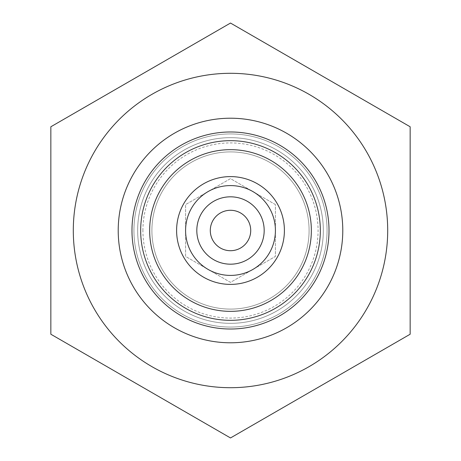 <?xml version="1.0" encoding="UTF-8"?>
<svg xmlns="http://www.w3.org/2000/svg" width="461" height="461" viewBox="0 0 461 461"><rect width="100%" height="100%" fill="white"/><g stroke="black" fill="none" stroke-linecap="round" stroke-linejoin="round"><path stroke-width="0.35" stroke-dasharray="2.31 1.73" d="M275.413 204.569L230.5 178.638L185.587 204.569L185.587 256.431L230.5 282.363L275.413 256.431L275.413 204.569L230.5 178.638L185.587 204.569L185.587 256.431L230.5 282.363L275.413 256.431L275.413 204.569M142.916 230.5A87.584 87.584 0 0 1 274.289 154.654A87.584 87.584 0 0 1 274.289 306.346A87.584 87.584 0 0 1 142.916 230.5M196.812 230.5A33.688 33.688 0 0 1 247.344 201.33A33.688 33.688 0 0 1 247.344 259.67A33.688 33.688 0 0 1 196.812 230.5M151.9 230.5A78.601 78.601 0 0 1 269.8 162.433A78.601 78.601 0 0 1 269.8 298.567A78.601 78.601 0 0 1 151.9 230.5A78.601 78.601 0 0 1 269.8 162.433A78.601 78.601 0 0 1 269.8 298.567A78.601 78.601 0 0 1 151.9 230.5M185.587 230.5A44.913 44.913 0 0 1 252.956 191.603A44.913 44.913 0 0 1 252.956 269.397A44.913 44.913 0 0 1 185.587 230.5M140.674 230.5A89.826 89.826 0 0 1 275.413 152.706A89.826 89.826 0 0 1 275.413 308.294A89.826 89.826 0 0 1 140.674 230.5M118.212 230.5A112.288 112.288 0 0 1 286.644 133.258A112.288 112.288 0 0 1 286.644 327.742A112.288 112.288 0 0 1 118.212 230.5A112.288 112.288 0 0 1 286.644 133.258A112.288 112.288 0 0 1 286.644 327.742A112.288 112.288 0 0 1 118.212 230.5A112.288 112.288 0 0 1 286.644 133.258A112.288 112.288 0 0 1 286.644 327.742A112.288 112.288 0 0 1 118.212 230.5A112.288 112.288 0 0 1 286.644 133.258A112.288 112.288 0 0 1 286.644 327.742A112.288 112.288 0 0 1 118.212 230.5A112.288 112.288 0 0 1 286.644 133.258A112.288 112.288 0 0 1 286.644 327.742A112.288 112.288 0 0 1 118.212 230.5M131.979 230.5A98.521 98.521 0 0 1 279.758 145.18A98.521 98.521 0 0 1 279.758 315.82A98.521 98.521 0 0 1 131.979 230.5M133.932 230.5A96.568 96.568 0 0 1 278.784 146.875A96.568 96.568 0 0 1 278.784 314.125A96.568 96.568 0 0 1 133.932 230.5A96.568 96.568 0 0 1 278.784 146.875A96.568 96.568 0 0 1 278.784 314.125A96.568 96.568 0 0 1 133.932 230.5M50.843 126.775L230.5 23.05L410.157 126.775L410.157 334.225L230.5 437.95L50.843 334.225L50.843 126.775L230.5 23.05L410.157 126.775L410.157 334.225L230.5 437.95L50.843 334.225L50.843 126.775L50.843 334.225L230.5 437.95L410.157 334.225L410.157 126.775L230.5 23.05L50.843 126.775M73.299 230.5A157.201 157.201 0 0 1 366.639 151.9A157.201 157.201 0 0 1 271.189 382.342A157.201 157.201 0 0 1 73.299 230.5A157.201 157.201 0 0 1 366.639 151.9A157.201 157.201 0 0 1 271.189 382.342A157.201 157.201 0 0 1 73.299 230.5A157.201 157.201 0 0 1 309.101 94.361A157.201 157.201 0 0 1 309.101 366.639A157.201 157.201 0 0 1 73.299 230.5M137.66 230.5A92.84 92.84 0 0 1 276.917 150.102A92.84 92.84 0 0 1 276.917 310.898A92.84 92.84 0 0 1 137.66 230.5A92.84 92.84 0 0 1 276.917 150.102A92.84 92.84 0 0 1 276.917 310.898A92.84 92.84 0 0 1 137.66 230.5A92.84 92.84 0 0 1 276.917 150.102A92.84 92.84 0 0 1 276.917 310.898A92.84 92.84 0 0 1 137.66 230.5A92.84 92.84 0 0 1 276.917 150.102A92.84 92.84 0 0 1 276.917 310.898A92.84 92.84 0 0 1 137.66 230.5"/><path stroke-width="0.69" d="M196.812 230.5A33.688 33.688 0 0 1 247.344 201.33A33.688 33.688 0 0 1 247.344 259.67A33.688 33.688 0 0 1 196.812 230.5M185.587 230.5A44.913 44.913 0 0 1 252.956 191.603A44.913 44.913 0 0 1 252.956 269.397A44.913 44.913 0 0 1 185.587 230.5M176.603 230.5A53.897 53.897 0 0 1 257.451 183.824A53.897 53.897 0 0 1 257.451 277.176A53.897 53.897 0 0 1 176.603 230.5M149.652 230.5A80.848 80.848 0 0 1 270.924 160.486A80.848 80.848 0 0 1 270.924 300.514A80.848 80.848 0 0 1 149.652 230.5M140.674 230.5A89.826 89.826 0 0 1 275.413 152.706A89.826 89.826 0 0 1 275.413 308.294A89.826 89.826 0 0 1 140.674 230.5M131.979 230.5A98.521 98.521 0 0 1 279.758 145.18A98.521 98.521 0 0 1 279.758 315.82A98.521 98.521 0 0 1 131.979 230.5M73.299 230.5A157.201 157.201 0 0 1 309.101 94.361A157.201 157.201 0 0 1 309.101 366.639A157.201 157.201 0 0 1 73.299 230.5M50.843 230.5L50.843 334.225L230.5 437.95L410.157 334.225L410.157 126.775L230.5 23.05L50.843 126.775L50.843 230.5M118.212 230.5A112.288 112.288 0 0 1 286.644 133.258A112.288 112.288 0 0 1 286.644 327.742A112.288 112.288 0 0 1 118.212 230.5M210.291 230.5A20.209 20.209 0 0 1 240.607 212.994A20.209 20.209 0 0 1 240.607 248.001A20.209 20.209 0 0 1 210.291 230.5"/></g></svg>
